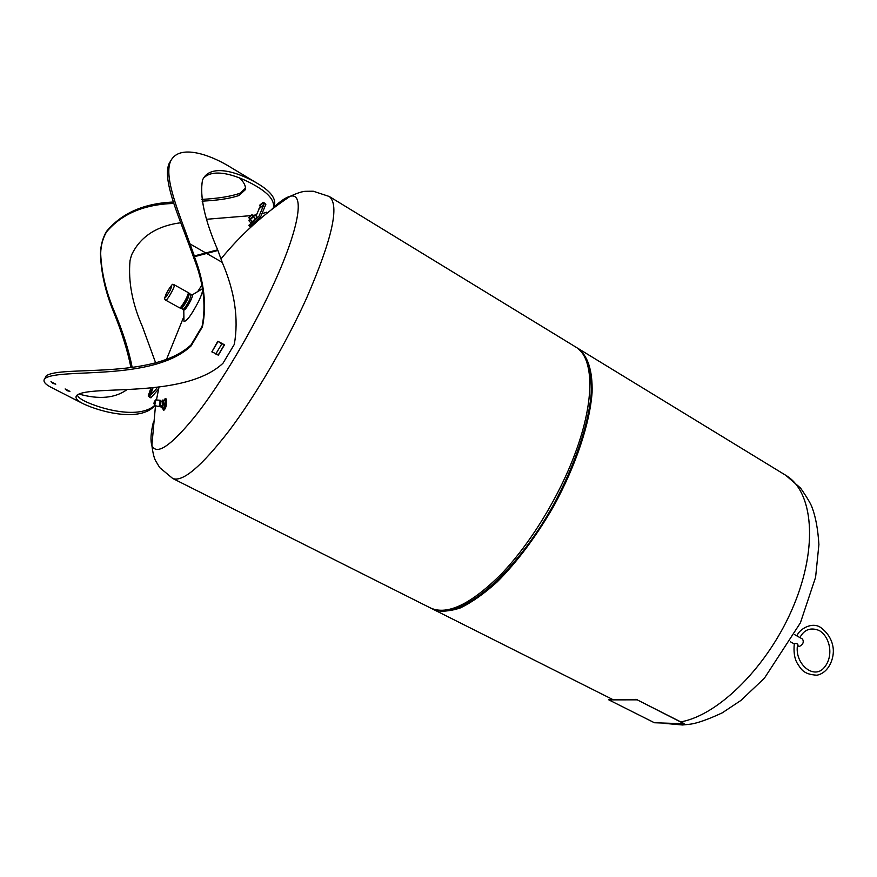 <?xml version="1.0" encoding="UTF-8"?>
<svg xmlns="http://www.w3.org/2000/svg" width="877" height="877" viewBox="0 0 877 877"><rect width="100%" height="100%" fill="white"/><g stroke="black" fill="none" stroke-linecap="round" stroke-linejoin="round"><path stroke-width="1.32" d="M165.72 300.186L179.577 307.838C180.87 309.066 189.805 292.973 188.084 292.523L174.26 284.806C171.508 286.669 175.499 278.634 166.389 293.302C164.054 299.726 165.38 298.608 170.423 289.936C172.758 283.523 171.421 284.641 166.411 293.28C162.848 302.521 165.325 297.391 165.72 300.186C166.926 301.359 175.893 285.2 174.26 284.806M250.833 222.857L252.247 221.673L250.34 219.601L248.925 220.785L250.833 222.857M252.247 221.673L255.382 218.811L253.475 216.729L250.34 219.601M255.382 218.811L257.093 217.134L255.185 215.062L253.475 216.729M257.093 217.134L251.348 222.736M249.967 218.998L253.3 215.928M252.072 214.602L253.069 216.257L250 219.031L248.728 217.66L252.072 214.591L248.728 217.66M253.552 221.421L259 216.279L264.405 203.321L265.884 204.209L260.601 216.959L254.473 222.418L253.552 221.421L248.838 225.334L251.677 222.67M203.332 178.338C213.878 166.915 239.202 176.134 255.854 185.913C268.263 193.181 274.15 200.077 273.514 206.599L274.687 204.22C275.455 197.544 269.601 190.55 257.125 183.238C239.18 172.67 210.327 162.64 202.499 180.092C199.572 196.36 204.615 219.612 217.66 249.835L216.641 250.778M254.473 222.418L249.759 226.332L248.838 225.334M165.578 398.553L166.586 399.868C166.674 405.317 165.775 408.759 163.9 410.206L163.451 410.129M183.94 319.447L183.962 321.344C186.713 321.486 191.646 314.722 198.761 301.063C202.291 293.455 203.332 289.476 201.863 289.103L200.241 290.09M153.376 422.012C150.811 432.854 150.307 440.649 151.874 445.384C156.544 456.073 171.607 445.549 197.062 413.812C221.563 382.197 251.677 331.594 272.177 287.294C299.265 229.116 305.196 191.942 290.199 196.305L290.199 196.305C285.354 197.468 279.007 202.017 271.146 209.932M155.481 405.755L151.874 445.384C152.905 453.387 154.242 458.693 155.909 461.302L159.735 467.627L172.692 478.458C182.548 482.438 201.304 466.597 228.974 430.925C255.525 395.691 285.825 343.97 306.479 298.377C332.24 238.993 339.837 205.032 329.281 196.492L313.242 191.219L305.843 191.307C302.751 191.274 297.533 192.94 290.199 196.305C263.988 213.637 240.912 234.51 220.971 258.912M172.692 478.458L430.607 608.024C447.478 615.544 471.102 604.154 501.48 573.854C530.278 543.707 559.044 496.777 575.191 453.223C595.319 399.484 593.915 357.18 575.597 346.941L329.281 196.492M183.786 310.041L183.874 310.151C185.332 309.691 187.601 306.49 190.682 300.526C192.206 297.281 192.754 295.417 192.315 294.957L190.693 294.475M182.613 309.022L182.778 309.537C184.225 309.088 186.494 305.876 189.575 299.912L191.219 294.343M180.651 308.364L181.1 308.572C182.679 307.717 184.894 304.494 187.766 298.914L189.509 293.433L188.665 293.916C189.081 294.573 188.281 296.854 186.253 300.734C183.764 305.185 182.032 307.476 181.079 307.597L180.563 307.312L180.651 308.364C182.087 307.904 184.356 304.692 187.437 298.728L189.092 293.159M162.596 407.893L163.352 410.107C165.238 408.66 166.126 405.207 166.038 399.769L165.369 398.421L163.856 400.252M165.282 400.745L164.098 407.904M165.205 400.482L163.55 400.208L163.495 404.1L162.311 407.827L161.204 407.652L163.966 408.112L165.523 402.488L165.205 400.493M165.15 404.385L163.495 404.1M163.966 408.112L162.311 407.827M160.875 405.941L161.116 407.41M162.3 400.23L163.55 400.208M161.138 407.454L162.563 405.908L163.188 402.094L162.651 400.065L161.598 401.545M161.456 406.04L162.355 405.13L162.179 401.644M160.37 405.854L161.993 405.952M162.662 401.896L161.094 401.469M159.504 406.555L161.039 401.195L160.48 400.504M158.616 406.621L159.143 406.72C160.261 405.722 160.732 403.727 160.568 400.745L160.206 400.252M158.419 406.511L158.562 406.621C159.669 405.623 160.151 403.628 159.987 400.646L159.45 400.208M154.79 405.58L158.562 406.544C159.658 405.602 160.118 403.661 159.965 400.701L159.592 400.219M794.277 643.839L794.255 643.619C796.502 643.29 797.752 643.762 797.982 645.044L797.511 645.373M794.551 634.597L802.532 639.048C804.088 642.085 803.036 644.551 799.375 646.448L797.467 645.68M793.795 643.652L790.528 641.843M264.262 202.894L263.824 203.815L264.405 203.321M256.029 215.983L261.335 203.738M265.61 204.045L263.1 202.291L259.471 205.382L260.557 206.139M83.326 403.804L51.995 387.798C44.913 384.29 42.534 381.199 44.88 378.535C59.362 367.54 152.576 382.087 191.076 345.933L202.423 326.858C206.851 305.251 204.188 281.868 194.431 256.709L217.924 250.449L222.221 262.366C234.806 291.624 238.829 318.976 234.291 344.409L222.977 363.264C184.433 399.221 90.967 384.488 76.847 395.242C74.655 397.719 76.814 400.581 83.326 403.804C101.743 412.486 140.254 422.001 154.681 405.81M266.794 212.168L261.938 213.692M256.501 214.81L252.795 215.391M250.866 215.643L206.84 219.25M180.739 222.736C156.523 225.981 140.123 236.757 131.528 255.064L130.026 260.568C128.13 281.561 132.252 303.552 142.403 326.573L155.678 362.946M173.361 202.039C144.025 203.3 121.728 213.1 106.49 231.44C102.719 237.974 100.712 245.308 100.46 253.409C101.03 272.506 105.415 292.03 113.604 311.982C121.837 332.197 127.603 350.701 130.925 367.485M245.516 188.138L239.914 193.291C230.87 196.437 218.165 198.476 201.787 199.408M171.147 160.031L168.844 164.076C162.859 180.202 177.307 213.078 189.048 244.771L193.389 256.775L194.343 255.941L190.002 243.916C178.448 211.752 164.163 178.404 170.281 161.938C178.108 143.554 208.66 154.297 227.658 165.501L257.125 183.238M194.343 255.941L217.66 249.835M66.937 390.627L65.128 388.95L69.919 391.394L66.937 390.627M52.817 383.402L50.976 381.692L55.799 384.159L52.817 383.402M221.497 343.302L224.523 344.804L218.34 355.141L216.323 354.319M224.315 344.387L221.826 343.883L217.781 341.263L222.692 343.773M149.529 396.832L148.213 395.976L150.559 389.07L151.787 389.541M214.076 251.458L193.389 256.775M194.431 256.709L193.565 257.367C203.464 282.153 206.303 305.13 202.105 326.31L202.423 326.858M191.076 345.933L191.022 344.935C153.168 380.136 60.491 365.084 46.229 375.882L45.22 377.877M78.919 394.047C99.233 399.737 115.347 398.191 127.286 389.41M132.164 367.32C128.886 350.526 122.933 331.879 114.295 311.368C105.964 291.646 101.425 272.374 100.68 253.552C100.855 245.571 102.795 238.369 106.479 231.956C121.76 213.835 144.212 204.33 173.832 203.453M202.094 201.151C217.913 200.384 230.169 198.509 238.862 195.538L239.914 193.291M238.862 195.538L245.308 189.739C246.009 186.165 244.058 182.219 239.476 177.899M202.105 326.31L191.022 344.935M154.604 405.503C139.279 419.053 102.85 409.8 84.894 401.249C80.454 399.024 77.921 396.908 77.275 394.913M149.89 390.989L150.91 390.703L152.85 387.546M156.742 388.412L149.276 396.7M149.43 397.095L150.921 397.873L157.981 389.717M156.632 388.719L156.983 387.108M217.913 341.734L211.839 351.896L217.781 341.263M211.839 351.896L218.318 354.736M608.813 699.868L637.206 699.846L684.126 723.755L654.417 722.747L608.813 699.868M608.561 699.473L635.803 699.429M637.206 699.846L683.742 723.404M637.25 699.693L635.858 699.287M256.818 217.924L259.164 215.972M258.836 216.455L256.742 218.209M578.36 348.947C587.7 356.764 591.975 371.749 591.175 393.905C588.544 424.6 574.72 465.753 553.19 505.295C514.152 575.882 458.726 621.212 433.775 609.307M576.671 347.643L577.833 348.301C587.601 355.328 592.731 370.434 592.085 392.49C589.848 423.394 575.948 465.369 553.968 505.733C536.417 536.198 517.474 561.598 497.16 581.933C484.082 593.74 471.837 602.389 460.403 607.904C449.704 611.51 440.55 611.949 432.942 609.197L431.78 608.572M154.023 403.661L154.758 405.569L155.667 399.912M154.407 401.458L155.317 400.745C155.108 404.374 154.692 405.36 154.045 403.683M154.352 401.754L154.374 403.891L154.681 401.469M154.692 401.48L154.111 403.595M154.374 401.809L153.903 403.299L154.374 401.809M577.833 348.301L785.737 475.29C812.99 491.175 818.471 546.228 793.674 605.634C769.107 665.051 719.107 715.073 680.969 721.837M258.989 208.704L263.769 204.67M263.681 202.543L261.302 204.571M263.703 204.823L258.923 208.858M206.588 253.409L222.221 262.366M204.812 253.782L205.788 252.96L190.002 243.916L189.048 244.771M150.384 389.585L150.811 389.026M114.295 311.368L113.604 311.982M150.142 396.163L153.058 387.524M150.91 390.703L148.947 396.525M156.534 388.873L156.808 388.029M153.113 387.524L150.219 396.064M221.826 343.883L215.753 354.023M799.879 637.623C804.198 629.478 810.655 627.121 819.25 630.53C830.256 636.932 834.224 656.851 823.635 668.197C813.165 679.839 793.685 662.935 797.719 644.08M796.908 635.913C799.09 629.335 812.058 621.245 820.927 627.658C827.965 633.041 832.043 639.793 833.15 647.928C834.476 657.257 829.412 672.637 816.947 675.213C802.948 674.336 801.161 669.14 796.798 662.497C794.365 657.761 793.532 651.468 794.31 643.608M249.276 219.699L249.09 220.335M254.078 215.293L255.119 215.084M259 216.279L256.753 218.143M201.655 285.398L197.731 291.592M183.885 316.509L166.4 359.669M159.055 386.867L156.446 399.967M183.786 310.096L183.962 321.344M192.216 294.902L201.863 289.103M183.874 310.151L182.778 309.537M189.575 293.85L191.087 294.31M181.495 308.408L182.679 309.438M165.917 398.52L165.369 398.421M160.261 400.263L159.68 400.164M154.385 401.48L155.733 399.912L159.658 400.23M432.942 609.197L612.343 699.32M785.737 475.29L800.558 488.072C807.202 497.676 811.072 504.209 812.168 507.695C815.698 517.057 817.945 529.335 818.91 544.529L815.599 577.252L800.372 622.889L764.426 678.162L740.901 700.449L722.166 712.891C708.013 719.469 697.325 723.24 690.1 724.205L682.558 724.983L663.801 723.339M46.229 375.882L44.88 378.535M170.281 161.938L168.844 164.076M224.326 344.782L218.329 354.801"/></g></svg>
